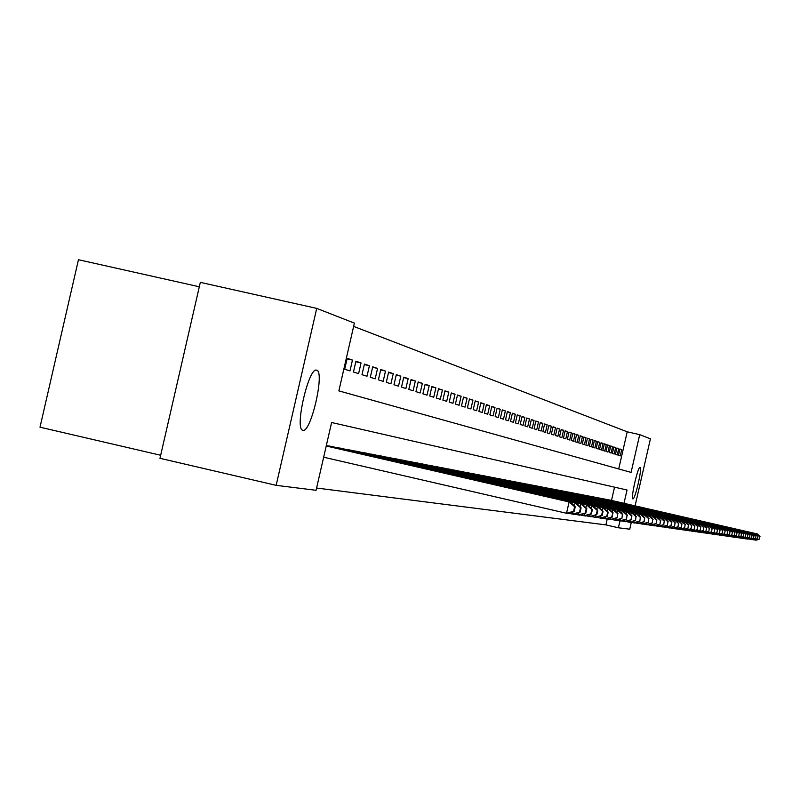 <?xml version="1.0" encoding="UTF-8"?>
<svg xmlns="http://www.w3.org/2000/svg" width="800" height="800" viewBox="0 0 800 800"><rect width="100%" height="100%" fill="white"/><g stroke="black" fill="none" stroke-linecap="round" stroke-linejoin="round"><path stroke-width="1.2" d="M632.9 498.88L632.87 498.88C630.45 498.93 638.05 465.84 640.12 467.31L640.13 467.32C642.52 467.36 635.02 500.1 632.9 498.88M302.9 430.27L302.76 430.23C294.25 429.23 308.87 366.18 316.67 370.22L316.73 370.23C325.06 371.64 310.85 433.34 302.9 430.27M199.32 286.78L78.45 259.72L40 427.19L160.67 455.26M624 503.3L627.04 490.02L331.61 422.51L316.07 490.29L276.16 485.34L159.97 458.3L200.33 282.36L316.73 308.39L354.39 323.11L338.86 390.88L631.08 472.4L639.72 434.64L650.43 438.83L635.09 505.85M618.71 468.95L627.21 431.81L353.64 326.4M627.21 431.81L639.72 434.64M347.07 358.87L352.46 360.08L347.19 358.33L344.69 369.24L349.98 370.9L352.46 360.08M355.81 361.76L361.05 362.94L355.92 361.24L353.46 372L358.61 373.62L361.05 362.94M364.31 364.57L369.42 365.72L364.43 364.06L361.99 374.68L367.01 376.26L369.42 365.72M372.59 367.31L377.57 368.43L372.71 366.82L370.3 377.3L375.19 378.83L377.57 368.43M380.66 369.98L385.51 371.08L380.77 369.5L378.4 379.84L383.16 381.34L385.51 371.08M388.53 372.58L393.26 373.65L388.64 372.11L386.29 382.33L390.93 383.79L393.26 373.65M396.19 375.12L400.81 376.16L396.3 374.66L393.99 384.75L398.51 386.17L400.81 376.16M403.67 377.59L408.17 378.61L403.77 377.15L401.49 387.11L405.9 388.49L408.17 378.61M410.96 380L415.35 381L411.06 379.57L408.81 389.41L413.11 390.76L415.35 381M418.08 382.36L422.36 383.33L418.18 381.94L415.95 391.65L420.15 392.98L422.36 383.33M425.03 384.66L429.21 385.6L425.12 384.24L422.92 393.85L427.02 395.14L429.21 385.6M431.81 386.9L435.89 387.83L431.9 386.5L429.73 395.99L433.73 397.25L435.89 387.83M438.43 389.09L442.42 390L438.52 388.7L436.37 398.08L440.29 399.31L442.42 390M444.9 391.24L448.8 392.12L444.99 390.85L442.87 400.12L446.69 401.32L448.8 392.12M451.22 393.33L455.03 394.19L451.31 392.95L449.21 402.12L452.95 403.29L455.03 394.19M457.4 395.37L461.13 396.22L457.49 395.01L455.41 404.07L459.07 405.22L461.13 396.22M463.45 397.37L467.09 398.2L463.53 397.02L461.48 405.97L465.05 407.1L467.09 398.2M469.35 399.33L472.92 400.14L469.43 398.98L467.4 407.84L470.9 408.94L472.92 400.14M475.13 401.24L478.62 402.03L475.21 400.9L473.2 409.66L476.62 410.74L478.62 402.03M480.79 403.12L484.2 403.89L480.86 402.78L478.88 411.45L482.23 412.5L484.2 403.89M486.32 404.95L489.66 405.7L486.4 404.62L484.43 413.2L487.71 414.23L489.66 405.7M491.74 406.74L495.01 407.48L491.81 406.42L489.87 414.91L493.07 415.91L495.01 407.48M497.04 408.5L500.24 409.22L497.11 408.18L495.19 416.58L498.33 417.57L500.24 409.22M502.23 410.22L505.37 410.93L502.31 409.91L500.4 418.22L503.48 419.19L505.37 410.93M507.32 411.9L510.39 412.6L507.39 411.6L505.51 419.82L508.52 420.77L510.39 412.6M512.31 413.55L515.31 414.23L512.37 413.26L510.51 421.4L513.46 422.33L515.31 414.23M517.19 415.17L520.14 415.84L517.26 414.88L515.41 422.94L518.3 423.85L520.14 415.84M521.98 416.76L524.87 417.41L522.04 416.47L520.21 424.45L523.05 425.34L524.87 417.41M526.67 418.31L529.5 418.95L526.73 418.03L524.92 425.93L527.7 426.81L529.5 418.95M531.27 419.83L534.05 420.46L531.33 419.56L529.54 427.38L532.27 428.24L534.05 420.46M535.78 421.33L538.51 421.95L535.84 421.06L534.07 428.81L536.74 429.65L538.51 421.95M540.21 422.79L542.88 423.4L540.27 422.53L538.51 430.21L541.13 431.03L542.88 423.4M544.55 424.23L547.17 424.83L544.61 423.97L542.87 431.58L545.44 432.39L547.17 424.83M548.81 425.64L551.38 426.23L548.87 425.39L547.14 432.92L549.67 433.72L551.38 426.23M552.99 427.03L555.52 427.6L553.05 426.78L551.34 434.24L553.82 435.02L555.52 427.6M557.09 428.39L559.58 428.95L557.15 428.14L555.46 435.54L557.89 436.3L559.58 428.95M561.12 429.72L563.56 430.28L561.18 429.48L559.5 436.81L561.89 437.56L563.56 430.28M565.08 431.03L567.47 431.58L565.13 430.8L563.47 438.06L565.82 438.8L567.47 431.58M568.96 432.32L571.31 432.85L569.02 432.09L567.37 439.28L569.68 440.01L571.31 432.85M572.78 433.59L575.09 434.11L572.83 433.36L571.2 440.49L573.47 441.2L575.09 434.11M576.53 434.83L578.8 435.34L576.58 434.61L574.96 441.67L577.19 442.37L578.8 435.34M580.21 436.05L582.44 436.55L580.26 435.83L578.66 442.84L580.85 443.52L582.44 436.55M583.83 437.25L586.02 437.75L583.88 437.03L582.29 443.98L584.44 444.65L586.02 437.75M587.39 438.43L589.54 438.92L587.44 438.22L585.86 445.1L587.98 445.77L589.54 438.92M590.89 439.59L593.01 440.07L590.94 439.38L589.37 446.21L591.45 446.86L593.01 440.07M594.33 440.73L596.41 441.2L594.37 440.52L592.82 447.29L594.87 447.93L596.41 441.2M597.71 441.85L599.75 442.31L597.75 441.65L596.22 448.36L598.23 448.99L599.75 442.31M601.03 442.95L603.05 443.41L601.08 442.75L599.55 449.41L601.53 450.03L603.05 443.41M604.3 444.03L606.28 444.48L604.35 443.84L602.84 450.44L604.78 451.05L606.28 444.48M607.52 445.1L609.47 445.54L607.56 444.91L606.06 451.46L607.98 452.06L609.47 445.54M610.68 446.15L612.6 446.58L610.73 445.96L609.24 452.45L611.12 453.05L612.6 446.58M613.8 447.18L615.68 447.61L613.84 446.99L612.37 453.44L614.22 454.02L615.68 447.61M616.86 448.2L618.72 448.62L616.9 448.01L615.44 454.4L617.26 454.98L618.72 448.62M618.47 455.36L620.26 455.92L621.71 449.61L619.92 449.02L618.47 455.36M316.59 488.03L605.9 524.89L607.29 518.82M611.5 500.43L614.54 487.16M327.14 445.78L332.61 446.7M336.15 447.51L341.46 448.4M344.91 449.2L350.09 450.06M353.45 450.83L358.49 451.68M361.77 452.43L366.68 453.25M369.87 453.99L374.66 454.79M377.77 455.51L382.44 456.29M385.48 456.99L390.03 457.75M392.99 458.43L397.45 459.13M400.33 459.84L404.66 460.57M407.48 461.21L411.72 461.92M414.47 462.56L418.61 463.25M421.3 463.87L425.34 464.54M427.97 465.15L431.92 465.81M434.48 466.4L438.34 467.05M440.85 467.62L444.62 468.26M447.08 468.82L450.77 469.44M453.17 469.99L456.78 470.59M459.12 471.13L462.65 471.73M464.95 472.25L468.4 472.83M470.65 473.35L474.04 473.88M476.23 474.42L479.55 474.98M481.7 475.47L484.95 475.98M487.05 476.5L490.23 477.03M492.29 477.51L495.41 478.03M497.43 478.5L500.49 478.98M502.46 479.46L505.46 479.93M507.4 480.41L510.32 480.9M512.23 481.34L515.11 481.79M516.97 482.25L519.8 482.7M521.62 483.15L524.39 483.58M526.18 484.02L528.89 484.48M530.66 484.88L533.32 485.33M535.05 485.73L537.66 486.14M539.36 486.56L541.92 486.98M543.59 487.37L546.1 487.79M547.74 488.17L550.21 488.58M551.82 488.95L554.25 489.33M555.82 489.72L558.21 490.1M559.75 490.48L562.1 490.84M563.62 491.22L565.92 491.58M567.41 491.95L569.67 492.33M571.15 492.67L573.36 493.04M574.81 493.37L576.99 493.74M578.42 494.06L580.57 494.4M581.96 494.75L584.07 495.08M585.44 495.41L587.52 495.74M588.87 496.07L590.91 496.4M592.24 496.72L594.25 497.04M595.56 497.36L597.53 497.69M598.82 497.99L600.76 498.29M602.03 498.6L603.94 498.9M605.18 499.21L607.06 499.53M608.29 499.81L610.15 500.1M276.16 485.34L316.73 308.39M631.32 522.32L629.75 529.19L618.4 527.78L620.38 519.05M605.9 524.89L618.4 527.78M619.88 449.19L621.71 449.61M574.19 511.37L575.22 506.85L574.63 506.76L573.59 511.29L574.19 511.37L568.04 513.49L566.52 513.27L569.12 501.94L570.63 502.2L326.24 445.93M323.65 457.21L566.52 513.27L573.59 511.29M326.22 446.01L569.12 501.94L574.63 506.76M570.63 502.2L575.22 506.85M580.08 512.26L581.1 507.8L580.52 507.71L579.5 512.17L580.08 512.26L574.01 514.34L572.54 514.13L573.08 511.76M568.73 513.25L572.54 514.13L579.5 512.17M326.3 445.68L576.56 503.21L326.32 445.59M574.39 506.01L575.09 502.96L580.52 507.71M576.56 503.21L581.1 507.8M585.81 513.12L586.82 508.72L586.26 508.63L585.25 513.03L585.81 513.12L579.82 515.17L578.38 514.96L578.91 512.66M574.68 514.11L578.38 514.96L585.25 513.03M328.78 445.9L580.91 503.94L331.04 446.34M580.23 506.91L580.91 503.94L586.26 508.63M582.33 504.19L586.82 508.72M591.39 513.95L592.38 509.61L591.83 509.52L590.84 513.87L591.39 513.95L585.47 515.97L584.07 515.77L584.58 513.54M580.47 514.94L584.07 515.77L590.84 513.87M337.74 447.63L586.56 504.91L339.94 448.05M585.9 507.79L586.56 504.91L591.83 509.52M587.95 505.14L592.38 509.61M596.82 514.76L597.8 510.48L597.26 510.4L596.28 514.68L596.82 514.76L590.97 516.76L589.61 516.56L590.11 514.39M586.11 515.76L589.61 516.56L596.28 514.68M346.46 449.31L592.06 505.84L348.61 449.72M591.42 508.64L592.06 505.84L597.26 510.4M593.42 506.07L597.8 510.48M602.1 515.55L603.07 511.33L602.55 511.25L601.58 515.48L602.1 515.55L596.33 517.52L595 517.33L595.48 515.22M591.59 516.55L595 517.33L601.58 515.48M354.96 450.94L597.42 506.75L357.05 451.35M596.8 509.48L597.42 506.75L602.55 511.25M598.74 506.98L603.07 511.33M607.25 516.33L608.21 512.16L607.7 512.07L606.74 516.25L607.25 516.33L601.54 518.27L600.25 518.08L600.72 516.03M596.93 517.32L600.25 518.08L606.74 516.25M363.24 452.54L602.64 507.64L365.27 452.93M602.04 510.29L602.64 507.64L607.7 512.07M603.93 507.86L608.21 512.16M612.27 517.08L612.72 512.88L611.77 517L612.27 517.08L606.63 518.99L605.37 518.81L605.83 516.81M602.13 518.07L605.37 518.81L611.77 517M371.31 454.09L607.73 508.5L373.29 454.47M607.14 511.08L607.73 508.5L612.72 512.88M608.98 508.72L613.21 512.96M617.16 517.81L617.61 513.67L617.16 517.81L611.58 519.7L610.35 519.52L610.8 517.58M607.2 518.8L610.35 519.52L616.67 517.74M379.17 455.61L612.68 509.34L381.11 455.98M612.11 511.86L612.68 509.34L617.61 513.67M613.9 509.55L618.09 513.75M621.92 518.52L622.37 514.43L621.92 518.52L616.41 520.39L615.21 520.22L615.65 518.32M612.14 519.51L615.21 520.22L621.45 518.45M386.84 457.09L617.52 510.17L388.73 457.45M616.96 512.61L617.52 510.17L622.37 514.43M618.7 510.37L622.84 514.51M626.57 519.22L627.02 515.18L626.57 519.22L621.12 521.06L616.96 520.2M394.32 458.53L622.23 510.97L396.17 458.88M621.68 513.35L622.23 510.97L627.02 515.18M623.39 511.16L627.48 515.26M626.11 519.15L619.96 520.89M631.11 519.9L631.56 515.91L631.11 519.9L625.72 521.72L624.58 521.55L624.99 519.75M621.66 520.88L624.58 521.55L630.66 519.83M401.62 459.93L626.83 511.75L403.42 460.28M626.29 514.07L626.83 511.75L631.56 515.91M627.96 511.94L632.01 515.98M635.54 520.56L635.98 516.62L635.54 520.56L630.21 522.36L629.09 522.2L629.5 520.44M626.24 521.54L629.09 522.2L635.1 520.5M408.75 461.31L631.31 512.51L410.51 461.64M630.79 514.77L631.31 512.51L635.98 516.62M632.42 512.7L636.42 516.69M639.86 521.21L640.3 517.32L639.86 521.21L634.59 522.98L633.5 522.83L633.89 521.11M630.72 522.18L633.5 522.83L639.43 521.14M415.71 462.65L635.69 513.25L417.43 462.98M635.19 515.46L635.69 513.25L640.3 517.32M636.77 513.44L640.73 517.39M644.08 521.84L644.52 518L644.08 521.84L638.86 523.59L637.8 523.44L638.19 521.77M635.08 522.81L637.8 523.44L643.66 521.78M422.51 463.96L639.97 513.98L424.18 464.28M639.48 516.13L639.97 513.98L644.52 518M641.02 514.16L644.94 518.06M648.2 522.46L648.65 518.66L648.2 522.46L643.04 524.19L642 524.04L642.38 522.41M639.35 523.43L642 524.04L647.79 522.4M429.15 465.23L644.14 514.69L430.78 465.55M643.66 516.79L644.14 514.69L648.65 518.66M645.17 514.87L649.05 518.72M652.22 523.06L652.67 519.31L652.22 523.06L647.12 524.77L646.11 524.63L646.47 523.04M643.52 524.03L646.11 524.63L651.83 523M435.64 466.48L648.23 515.38L437.24 466.79M647.76 517.43L648.23 515.38L652.67 519.31M649.23 515.56L653.07 519.37M656.16 523.65L656.61 519.94L656.16 523.65L651.11 525.34L650.12 525.2L650.48 523.65M647.59 524.61L650.12 525.2L655.77 523.59M441.98 467.71L652.21 516.06L443.54 468.01M651.75 518.06L652.21 516.06L656.61 519.94M653.2 516.23L656.99 520M660.01 524.22L660.45 520.56L660.01 524.22L655.01 525.9L654.04 525.76L654.39 524.24M651.57 525.19L654.04 525.76L659.63 524.17M448.18 468.9L656.11 516.72L449.71 469.2M655.66 518.68L656.11 516.72L660.45 520.56M657.07 516.89L660.83 520.62M663.77 524.79L664.21 521.16L663.77 524.79L658.82 526.44L657.88 526.31L658.22 524.82M655.46 525.75L657.88 526.31L663.4 524.73M454.25 470.07L659.92 517.37L455.74 470.36M659.48 519.28L659.92 517.37L664.21 521.16M660.86 517.53L664.58 521.22M667.45 525.34L667.89 521.75L667.45 525.34L662.55 526.97L661.63 526.84L661.96 525.39M659.26 526.29L661.63 526.84L667.08 525.28M460.18 471.21L663.65 518.01L461.64 471.49M663.22 519.87L663.65 518.01L667.89 521.75M664.57 518.16L668.25 521.81M671.04 525.88L671.49 522.33L671.04 525.88L666.2 527.49L665.3 527.36L665.62 525.95M662.98 526.83L665.3 527.36L670.69 525.82M465.98 472.33L667.3 518.63L467.42 472.61M666.88 520.45L667.3 518.63L671.49 522.33M668.19 518.78L671.84 522.39M674.57 526.41L675.01 522.9L674.57 526.41L669.77 528L668.88 527.88L669.2 526.49M666.62 527.35L668.88 527.88L674.22 526.35M471.66 473.42L670.86 519.23L473.07 473.69M670.45 521.01L670.86 519.23L675.01 522.9M671.74 519.38L675.36 522.95M678.01 526.92L678.45 523.45L678.01 526.92L673.26 528.5L672.4 528.38L672.71 527.02M670.18 527.87L672.4 528.38L677.67 526.87M477.23 474.5L674.35 519.82L478.6 474.76M673.96 521.57L674.35 519.82L678.45 523.45M675.22 519.97L678.79 523.51M681.39 527.43L681.83 523.99L681.39 527.43L676.68 528.99L675.84 528.87L676.14 527.54M673.66 528.37L675.84 528.87L681.05 527.38M482.67 475.54L677.77 520.41L484.01 475.8M677.38 522.11L677.77 520.41L681.83 523.99M678.62 520.55L682.16 524.05M684.69 527.92L685.13 524.52L684.69 527.92L680.03 529.47L679.2 529.35L679.5 528.05M677.08 528.86L679.2 529.35L684.36 527.87M488 476.57L681.12 520.97L489.32 476.82M680.74 522.64L681.12 520.97L685.13 524.52M681.94 521.11L685.46 524.58M687.93 528.41L688.36 525.04L687.93 528.41L683.31 529.93L682.5 529.82L682.79 528.55M680.42 529.34L682.5 529.82L687.61 528.36M493.23 477.58L684.4 521.53L494.51 477.83M684.02 523.16L684.4 521.53L688.36 525.04M685.21 521.67L688.68 525.1M691.1 528.88L691.53 525.55L691.1 528.88L686.53 530.39L685.73 530.28L686.01 529.04M683.69 529.81L685.73 530.28L690.78 528.83M498.34 478.56L687.61 522.08L499.61 478.81M687.24 523.68L687.61 522.08L691.53 525.55M688.4 522.21L691.84 525.6M694.2 529.35L694.64 526.05L694.2 529.35L689.68 530.84L688.89 530.73L689.17 529.52M686.9 530.27L688.89 530.73L693.89 529.3M503.36 479.53L690.75 522.61L504.6 479.77M690.39 524.18L690.75 522.61L694.64 526.05M691.53 522.74L694.94 526.1M697.24 529.8L697.68 526.54L697.24 529.8L692.76 531.28L692 531.17L692.27 529.98M690.04 530.72L692 531.17L696.94 529.76M508.27 480.48L693.83 523.14L509.49 480.71M693.48 524.67L693.83 523.14L697.68 526.54M694.6 523.26L697.98 526.59M700.23 530.25L700.66 527.02L700.23 530.25L695.79 531.71L695.04 531.61L695.3 530.44M693.12 531.17L695.04 531.61L699.93 530.2M513.09 481.4L696.86 523.65L514.28 481.63M696.51 525.15L696.86 523.65L700.66 527.02M697.6 523.78L700.95 527.07M703.15 530.69L703.58 527.49L703.15 530.69L698.75 532.14L698.02 532.03L698.28 530.89M696.13 531.6L698.02 532.03L702.86 530.64M517.82 482.31L699.82 524.15L518.98 482.54M699.48 525.62L699.82 524.15L703.58 527.49M700.55 524.28L703.87 527.54M706.02 531.11L706.45 527.95L706.02 531.11L701.66 532.55L700.94 532.45L701.19 531.33M699.09 532.03L700.94 532.45L705.74 531.07M522.45 483.21L702.72 524.65L523.59 483.43M702.39 526.09L702.72 524.65L706.45 527.95M703.44 524.77L706.73 528M708.83 531.54L709.26 528.4L708.83 531.54L704.51 532.96L703.8 532.86L704.05 531.76M701.99 532.44L703.8 532.86L708.55 531.49M526.99 484.08L705.57 525.13L528.12 484.3M705.25 526.54L705.57 525.13L709.26 528.4M706.28 525.25L709.54 528.45M711.59 531.95L712.02 528.85L711.59 531.95L707.31 533.36L706.61 533.26L706.86 532.19M704.84 532.85L706.61 533.26L711.32 531.91M531.45 484.94L708.37 525.6L532.56 485.15M708.05 526.99L708.37 525.6L712.02 528.85M709.06 525.72L712.29 528.89M714.3 532.35L714.72 529.28L714.3 532.35L710.05 533.75L709.37 533.65L709.61 532.6M707.63 533.25L709.37 533.65L714.03 532.31M535.83 485.78L711.11 526.07L536.91 485.99M710.8 527.43L711.11 526.07L714.72 529.28M711.78 526.19L714.99 529.33M716.95 532.75L717.38 529.71L716.95 532.75L712.75 534.14L712.08 534.04L712.32 533.01M710.37 533.65L712.08 534.04L716.69 532.71M540.12 486.61L713.8 526.53L541.19 486.82M713.49 527.86L713.8 526.53L717.38 529.71M714.46 526.64L717.64 529.75M719.56 533.14L719.98 530.13L719.56 533.14L715.39 534.51L714.74 534.42L714.97 533.41M713.06 534.03L714.74 534.42L719.3 533.1M544.34 487.42L716.44 526.98L545.38 487.62M716.14 528.28L716.44 526.98L719.98 530.13M717.09 527.09L720.24 530.17M722.12 533.53L722.54 530.54L722.12 533.53L717.99 534.88L717.34 534.79L717.57 533.8M715.7 534.41L717.34 534.79L721.87 533.49M548.48 488.22L719.03 527.42L549.5 488.42M718.74 528.7L719.03 527.42L722.54 530.54M719.67 527.53L722.8 530.58M724.63 533.9L725.05 530.94L724.63 533.9L720.54 535.25L719.9 535.16L720.13 534.18M718.29 534.78L719.9 535.16L724.39 533.86M552.54 489L721.57 527.85L553.55 489.2M721.29 529.11L721.57 527.85L725.05 530.94M722.2 527.96L725.3 530.98M727.1 534.27L727.52 531.34L727.1 534.27L723.04 535.6L722.42 535.51L722.64 534.56M720.83 535.15L722.42 535.51L726.86 534.24M556.53 489.77L724.07 528.27L557.52 489.96M723.79 529.51L724.07 528.27L727.52 531.34M724.69 528.38L727.76 531.38M729.53 534.63L729.94 531.73L729.53 534.63L725.5 535.95L724.89 535.87L725.1 534.93M723.33 535.51L724.89 535.87L729.29 534.6M560.45 490.53L726.53 528.69L561.42 490.71M726.25 529.9L726.53 528.69L729.94 531.73M727.13 528.79L730.18 531.77M731.91 534.99L732.32 532.11L731.91 534.99L727.91 536.3L727.31 536.21L727.52 535.29M725.78 535.86L727.31 536.21L731.67 534.96M564.31 491.27L728.94 529.1L565.26 491.45M728.67 530.29L728.94 529.1L732.32 532.11M729.53 529.2L732.56 532.15M734.25 535.34L734.66 532.49L734.25 535.34L730.28 536.64L729.69 536.55L729.9 535.65M728.19 536.21L729.69 536.55L734.01 535.31M568.09 492L731.31 529.5L569.03 492.18M731.04 530.67L731.31 529.5L734.66 532.49M731.89 529.6L734.89 532.53M736.54 535.69L736.95 532.86L736.54 535.69L732.61 536.97L732.03 536.89L732.24 536M730.56 536.55L732.03 536.89L736.32 535.65M571.81 492.71L733.63 529.9L572.73 492.89M733.37 531.04L733.63 529.9L736.95 532.86M734.21 530L737.18 532.89M738.8 536.02L739.21 533.22L738.8 536.02L734.9 537.3L734.33 537.22L734.53 536.34M732.88 536.88L734.33 537.22L738.58 535.99M575.46 493.42L735.92 530.29L576.37 493.59M735.66 531.41L735.92 530.29L739.21 533.22M736.49 530.38L739.44 533.26M741.02 536.36L741.43 533.58L741.02 536.36L737.15 537.62L736.79 536.68M735.17 537.21L736.6 537.54L740.8 536.32M579.06 494.11L738.17 530.67L579.95 494.28M737.91 531.77L738.17 530.67L741.43 533.58M738.72 530.76L741.65 533.61M743.2 536.68L743.61 533.93L743.2 536.68L739.37 537.93L739.01 537.01M737.42 537.53L738.82 537.86L742.99 536.65M582.59 494.79L740.38 531.04L583.46 494.96M740.13 532.13L740.38 531.04L743.61 533.93M740.92 531.14L743.83 533.96M745.35 537L745.76 534.27L745.35 537L741.54 538.24L741.19 537.34M739.63 537.85L741 538.17L745.14 536.97M586.06 495.46L742.55 531.41L586.92 495.63M742.3 532.48L742.55 531.41L745.76 534.27M743.09 531.5L745.97 534.31M747.46 537.32L747.86 534.61L747.46 537.32L743.68 538.55L743.34 537.66M741.8 538.16L743.15 538.47L747.25 537.29M589.48 496.12L744.69 531.78L590.33 496.28M744.45 532.83L744.69 531.78L747.86 534.61M745.21 531.87L748.07 534.64M749.54 537.63L749.94 534.94L749.54 537.63L745.79 538.85L745.45 537.98M743.93 538.47L745.27 538.78L749.33 537.6M592.84 496.77L746.79 532.13L593.67 496.93M746.55 533.17L746.79 532.13L749.94 534.94M747.31 532.22L750.14 534.98M751.58 537.94L751.98 535.27L751.58 537.94L747.86 539.15L747.53 538.29M746.03 538.77L747.35 539.07L751.37 537.91M596.15 497.4L748.85 532.48L596.96 497.56M748.62 533.5L748.85 532.48L751.98 535.27M749.36 532.57L752.18 535.3M753.58 538.24L753.98 535.6L753.58 538.24L749.9 539.44L749.57 538.59M748.1 539.07L753.39 538.21M599.4 498.03L750.88 532.83L600.2 498.18M750.66 533.83L750.88 532.83L753.98 535.6M751.39 532.92L754.18 535.63M755.56 538.53L755.96 535.91L755.56 538.53L751.9 539.72L751.58 538.89M750.13 539.36L755.36 538.5M602.6 498.65L752.88 533.17L603.39 498.8M752.66 534.15L752.88 533.17L755.96 535.91M753.38 533.25L756.15 535.94M757.5 538.82L757.9 536.22L757.5 538.82L753.87 540L753.55 539.19M752.13 539.65L757.31 538.8M605.75 499.25L754.85 533.5L606.53 499.4M754.63 534.47L754.85 533.5L757.9 536.22M755.34 533.59L758.09 536.26M759.42 539.11L759.81 536.53L759.42 539.11L755.81 540.28L755.5 539.48M754.1 539.93L759.23 539.08M608.84 499.85L756.79 533.83L609.61 500M756.57 534.78L756.79 533.83L759.81 536.53M757.27 533.91L760 536.56"/></g></svg>
